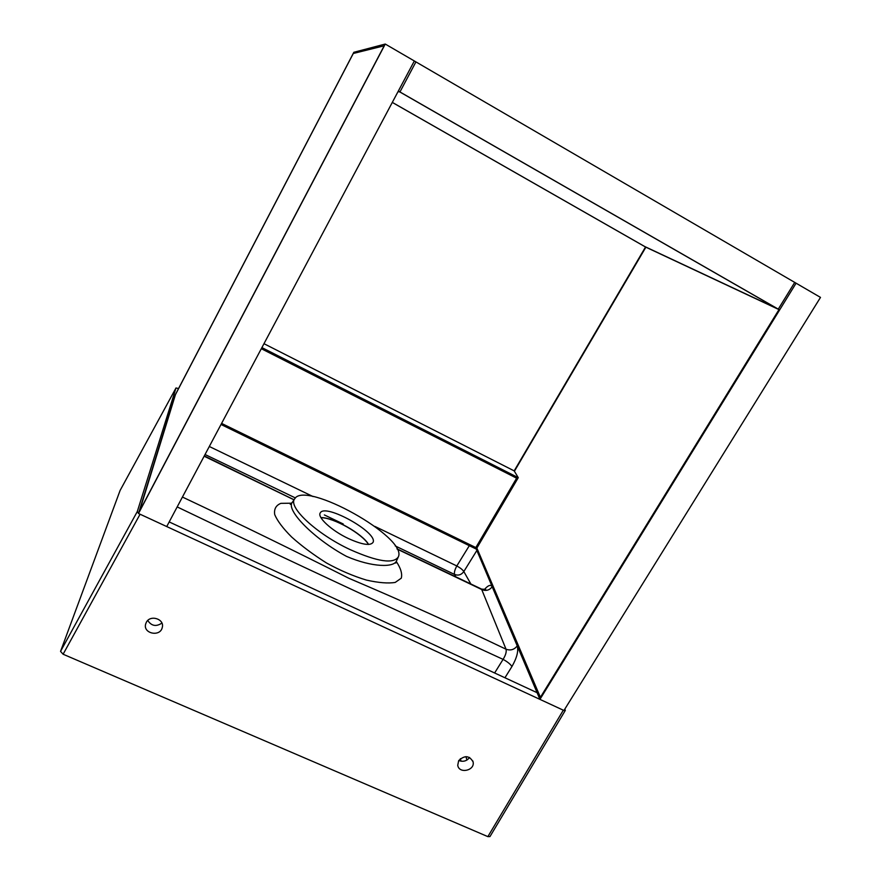 <?xml version="1.0" encoding="UTF-8"?>
<svg xmlns="http://www.w3.org/2000/svg" width="881" height="881" viewBox="0 0 881 881"><rect width="100%" height="100%" fill="white"/><g stroke="black" fill="none" stroke-linecap="round" stroke-linejoin="round"><path stroke-width="1.32" d="M179.823 386.098L353.27 53.4M221.594 423.398L475.828 547.575L516.618 478.185L261.316 348.711L516.618 478.185L475.828 547.575L221.594 423.398M221.021 424.477L476.269 549.083L518.259 477.678L261.91 347.599M518.259 477.678L514.174 470.883L263.981 343.689M399.765 91.921L398.014 91.657L399.952 91.954L777.615 308.824L399.765 91.921M392.298 102.416L644.485 246.416L392.309 102.383L644.848 246.592L778.275 309.132L399.952 91.954L415.931 61.901L399.952 91.954L398.344 91.029L414.334 60.976L166.729 526.563L138.493 513.491L175 395.36L353.843 52.287L385.261 44.05L138.493 513.491M514.174 470.883L645.52 247.01L644.485 246.416L778.275 309.132L794.728 282.405L385.261 44.05M779.641 309.914L796.083 283.197L794.728 282.405L778.275 309.132L779.641 309.914L645.52 247.01M175.462 394.6L139.429 511.454L384.215 45.779L353.292 53.477L175.462 394.6L353.292 53.477L384.215 45.779L139.429 511.454L175.462 394.6M476.863 548.07L540.405 697.312L778.98 309.605L540.405 697.312L476.863 548.07M645.883 247.176L514.394 471.258L645.883 247.176M539.932 699.371L796.083 283.197L820.497 297.404L563.95 710.493L539.932 699.371L476.269 549.083M294.65 498.877C287.658 506.883 316.499 533.974 350.175 549.623C377.531 561.781 393.598 564.181 398.366 556.836C407.782 537.487 304.925 479.969 294.65 498.877L292.316 502.335C285.576 509.89 313.746 538.798 346.53 556.385C372.278 567.507 394.457 567.694 396.626 560.635L398.113 557.387M396.252 561.45C400.767 568.201 402.441 573.773 401.284 578.178L395.25 582.407C388.279 583.596 378.676 582.826 366.452 580.094C353.281 576.108 339.967 570.403 326.499 562.981C313.328 554.667 301.709 546.011 291.633 537.003C283.054 528.446 277.427 520.99 274.729 514.636C273.87 509.13 275.918 505.364 280.885 503.348L291.611 503.205M565.283 710.449L489.968 836.576L487.865 836.631L63.113 654.231L60.547 651.378L120.113 490.431L176.002 387.97L137.282 511.586L138.537 513.326M178.546 388.554L176.002 387.97L120.113 490.431M563.972 710.46L565.305 710.394L564.864 709.029M63.113 654.231L140.079 514.218L563.311 710.196L487.865 836.631M458.66 760.666L457.746 765.281C458.979 774.19 475.211 770.589 473.086 761.889C469.419 755.48 464.606 755.072 458.66 760.666M146.29 622.415L145.684 623.946C142.678 633.593 160.298 637.304 162.269 627.47C164.791 619.002 150.133 614.332 146.29 622.415M320.992 517.72C333.238 517.4 362.377 533.809 368.456 544.447M320.926 517.599C333.139 517.18 362.62 533.776 368.588 544.436M348.413 538.555C362.311 544.788 370.527 546.033 373.07 542.3C378.114 532.631 325.232 503.073 320.321 512.819C316.808 516.993 331.531 530.67 348.413 538.555M169.196 521.926L537.113 692.697M182.422 497.049C239.896 524.151 295.333 551.22 348.766 578.233C403.223 601.415 455.642 625.07 506.035 649.209C506.663 651.764 505.683 655.156 503.084 659.373C507.467 661.774 510.418 664.164 511.938 666.532L504.934 677.764M484.264 589.653C488.118 585.237 490.761 584.279 492.193 586.757L517.246 645.894C514.24 649.704 510.495 650.806 506.035 649.209L481.522 589.059L396.968 548.808M492.193 586.757C489.517 590.215 486.158 591.195 482.138 589.719L397.111 549.083M343.205 523.964L324.362 514.933M294.023 499.824L204.15 456.215M517.246 645.894C518.634 651.015 516.872 657.898 511.938 666.532M455.796 576.736L454.574 574.456C458.318 575.833 461.402 574.864 463.824 571.549C462.767 569.842 460.433 567.97 456.81 565.954L469.309 545.691M469.595 757.462C466.743 761.118 463.131 762.131 458.77 760.501M161.906 623.087C156.19 626.909 151.477 626.05 147.766 620.488M60.547 651.378L137.282 511.586M494.626 672.985L503.084 659.373C400.932 612.471 292.514 562.397 177.18 506.916M374.81 526.375L456.81 565.954C454.772 569.798 454.023 572.628 454.574 574.456L395.217 545.923M295.421 497.952L205.053 454.508M461.038 761.217L460.356 758.695M465.972 756.636L466.93 760.05M476.863 550.482L463.824 571.549L471.115 584.422M209.315 446.491L313.085 496.576M292.316 502.335L290.267 504.339M396.329 561.252L395.745 563.091M294.056 499.758L204.304 455.918M481.676 589.136L485.684 589.334L484.506 590.391M473.086 761.9L472.811 760.931"/></g></svg>
